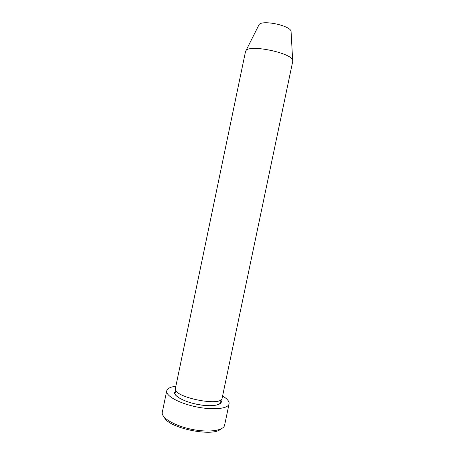 <?xml version="1.0" encoding="UTF-8"?>
<svg xmlns="http://www.w3.org/2000/svg" width="455" height="455" viewBox="0 0 455 455"><rect width="100%" height="100%" fill="white"/><g stroke="black" fill="none" stroke-linecap="round" stroke-linejoin="round"><path stroke-width="0.68" d="M220.675 429.082C212.94 437.369 168.1 428.001 164.329 417.309M166.718 390.845L162.225 412.548C161.406 417.969 174.737 425.874 191.561 429.292C208.367 432.779 223.456 430.714 224.571 425.362L229.081 403.875C228.313 408.738 213.395 410.37 196.48 406.901C179.56 403.488 165.961 396.049 166.672 391.163L166.718 390.845C167.366 388.473 170.403 386.932 175.829 386.232M175.34 388.707L245.529 51.443L246.036 50.516C249.988 44.3 291.513 52.973 292.65 60.253L292.741 61.306L222.131 398.148C221.898 407.106 173.366 397.334 175.34 388.707M291.12 32.237L291.069 31.298C290.188 25.497 262.205 19.65 259.077 24.616L258.753 25.133M222.58 395.998C226.357 398.256 228.518 400.428 229.058 402.521L229.081 403.875M220.811 399.877L221.323 401.111C222.267 405.2 211.672 407.015 198.551 404.614C185.435 402.271 174.134 396.47 174.532 392.597L175.897 390.492M219.754 400.44L220.635 402.715C219.526 404.62 214.936 405.587 211.666 405.678C206.246 405.803 200.28 405.104 193.762 403.574C182.7 400.957 174.328 395.713 174.919 393.165L176.637 391.431M259.077 24.616L246.036 50.516M291.069 31.298L292.65 60.253"/></g></svg>
